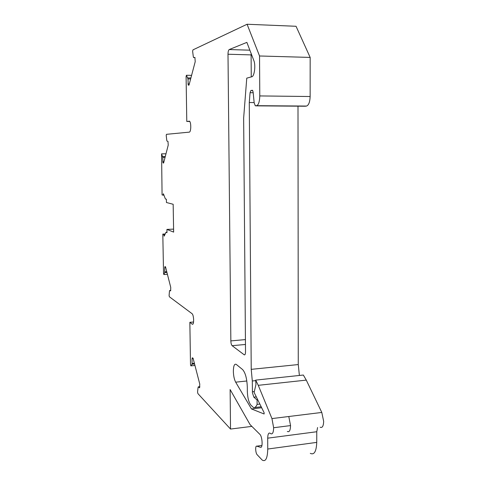 <?xml version="1.0" encoding="UTF-8"?>
<svg xmlns="http://www.w3.org/2000/svg" width="485" height="485" viewBox="0 0 485 485"><rect width="100%" height="100%" fill="white"/><g stroke="black" fill="none" stroke-linecap="round" stroke-linejoin="round"><path stroke-width="0.73" d="M163.918 195.128L163.021 195.152L163.396 193.764L165.385 198.965L166.379 199.208L166.44 202.512L173.163 204.276L173.642 232.109L166.925 229.405L166.985 232.679L165.991 232.26L166.979 232.218M173.588 229.126L166.925 229.405M252.721 90.537L250.915 90.513L250.066 92.696L249.278 102.529L254.152 102.571M250.915 90.513L252.479 90.271L253.115 92.029L254.17 102.747L255.262 105.754L256.704 105.675C258.59 104.821 259.614 101.565 259.778 95.927L259.542 55.981L247.083 24.25L192.988 49.852L192.624 51.24L193.297 56.569L193.557 57.563L194.921 57.424L195.206 61.716L188.998 85.124L188.235 85.105L187.98 78.879L186.428 75.26L191.587 75.363M305.126 106.233L306.526 106.063C308.702 105.227 309.909 102.044 310.139 96.521L310.164 57.424L259.542 55.981M310.164 57.424L296.044 26.281L247.083 24.25M251.854 426.382L230.527 429.055L230.126 389.546L250.084 424.624L259.839 434.311C262.397 436.5 263.003 448.37 260.506 447.285L256.71 446.17L261.936 445.472M320.124 427.2C322.27 428.164 323.453 426.224 323.671 421.374L321.797 412.444L306.277 380.113L303.337 375.038L255.686 380.107L258.262 385.326L271.952 418.579L273.637 427.734C273.479 432.675 272.467 434.633 270.594 433.602L270.23 433.287C268.66 432.432 267.817 434.063 267.702 438.167L316.76 431.735L317.584 427.527M261.67 407.746L251.479 408.946L235.674 382.168C234.255 379.482 233.485 375.839 233.352 371.249C233.467 365.829 234.431 363.544 236.25 364.393L242.567 369.54C245.355 372.619 246.938 378.488 247.308 387.127L247.338 391.419C247.599 397.985 248.835 402.617 251.06 405.302L253.637 407.673C255.007 407.758 256.165 406.666 257.111 404.405L257.08 400.004L253.855 397.16L252.436 392.826L252.303 380.986L251.224 369.346L249.278 102.529M255.716 380.622L252.303 380.986M299.384 375.463L298.269 364.562L251.224 369.346M298.269 364.562L298.002 106.179M189.823 121.456L186.78 121.456L189.556 121.171C190.405 122.093 190.811 124.251 190.757 127.646C190.587 130.374 190.138 131.871 189.417 132.126L166.476 134.321L166.209 135.382L166.749 140.129L166.949 141.062L167.986 141.384L168.222 145.124L163.59 163.081L163.008 162.827L162.784 157.431L161.578 153.842L165.985 153.793M163.021 195.152L162.075 194.94L161.578 153.842M164.973 234.461L163.748 234.51L164.179 236.153L165.991 232.26M165.185 233.994L162.808 234.097L163.748 234.51M193.563 322.01L189.853 322.307L192.296 324.247L192.909 324.204L192.296 324.247C193.297 324.513 193.727 322.743 193.588 318.924C193.345 316.202 192.866 314.48 192.145 313.753L169.392 296.778L169.089 295.571L169.453 291.303L169.623 290.527L170.732 290.454M310.297 453.36C314.207 455.203 316.359 451.547 316.741 442.387L316.76 431.735M257.808 399.919L257.08 400.004M259.863 404.084L257.111 404.405M254.479 407.576L261.197 406.782M255.686 380.107L255.971 384.52L254.11 392.426L264.113 412.693L264.125 413.984L251.479 408.946M316.741 442.387L267.756 449.031L267.702 438.167M267.756 449.031C267.477 458.367 265.635 462.053 262.227 460.089L257.147 454.706C255.498 453.135 255.104 445.485 256.71 446.17M189.853 322.307L190.502 364.447L190.86 365.872L192.06 364.223L192.09 358.706L192.339 357.772L193.078 358.239L199.759 384.041L199.596 387.842L198.274 386.854L198.05 387.612L197.547 392.129L197.928 393.632L230.527 429.055M251.818 76.763L246.762 78.152L243.646 118.061L245.519 351.74C245.452 354.153 245.01 355.166 244.185 354.79L232.115 345.684C231.363 344.877 230.945 343.283 230.848 340.894L227.998 54.229C228.047 51.677 228.453 50.119 229.223 49.555L246.865 42.377L253.855 60.601C255.837 65.269 254.395 76.454 251.818 76.763M251.163 53.58L251.103 54.896L227.998 54.229M251.26 76.915L251.103 54.896M186.78 121.456L186.094 76.551L186.428 75.26M169.623 290.527L170.641 290.885L170.744 287.399L165.494 266.762L164.924 266.629L164.736 267.575L164.736 272.57L163.827 274.528L163.542 273.382L162.808 234.097M163.827 274.528L167.416 274.316M190.86 365.872L194.952 365.472M164.736 267.575L165.688 267.52M164.9 271.794L166.749 271.685M164.736 272.57L166.943 272.443M162.59 156.51L165.294 156.479M162.784 157.431L165.058 157.401M162.778 161.717L163.948 161.699M163.008 162.827L163.657 162.814M187.731 77.897L190.896 77.958M187.98 78.879L190.641 78.934M187.944 83.917L189.308 83.941M188.235 85.105L188.998 85.117M193.557 57.563L194.97 57.6M198.274 386.854L199.856 386.684M192.09 358.706L193.175 358.603M192.266 363.459L194.376 363.253M192.06 364.223L194.57 363.98M253.188 92.738L250.066 92.696M305.338 106.233L255.668 105.851M306.526 106.063L256.704 105.675M310.139 96.521L259.778 95.927M273.637 427.734L290.551 425.581L288.799 416.506L271.952 418.579M287.332 431.438C289.302 432.444 290.376 430.492 290.551 425.581M254.316 391.541L252.382 391.753M321.797 412.444L288.799 416.506M253.855 397.16L256.31 396.882M235.674 382.168L246.829 380.986M258.262 385.326L306.277 380.113M261.069 447.206L260.506 447.285M229.223 49.555L249.86 50.185M230.848 340.894L245.422 339.597M245.458 344.471L232.115 345.684L245.458 344.465M244.185 354.79L244.895 354.723"/></g></svg>
